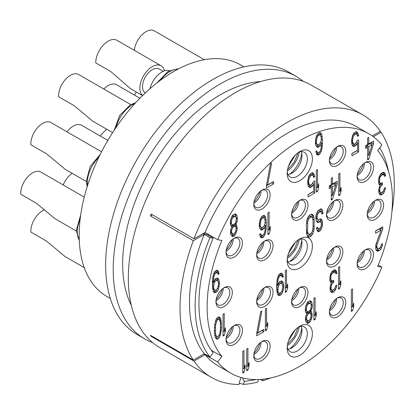 <?xml version="1.0" encoding="UTF-8"?>
<svg xmlns="http://www.w3.org/2000/svg" width="415" height="415" viewBox="0 0 415 415"><rect width="100%" height="100%" fill="white"/><g stroke="black" fill="none" stroke-linecap="round" stroke-linejoin="round"><path stroke-width="0.62" d="M230.693 373.095L218.088 365.817A138.159 79.768 -60 0 1 205.067 354.706L217.673 361.984A138.159 79.768 120 0 0 230.693 373.095A138.159 79.768 120 0 0 381.878 267.177L378.226 265.071M131.306 305.393A138.159 79.768 -60 0 1 208.382 102.557A138.159 79.768 -60 0 1 232.333 88.727A138.159 79.768 -60 0 1 260.527 81.579M381.878 267.177L377.64 266.471A131.026 75.649 -60 0 0 377.64 150.515L381.878 144.913A138.159 79.768 -60 0 0 368.852 133.796A138.159 79.768 -60 0 0 217.673 239.714L205.067 232.436L194.013 238.817L151.159 214.073A151.527 87.487 -60 0 0 150.453 215.935L193.312 240.679A151.527 87.487 120 0 0 193.312 360.038L204.268 353.71L209.938 356.988L213.149 352.823A132.81 76.676 120 0 1 213.149 238.085L207.303 234.708A12.481 2.303 -157.6 0 1 203.63 233.266M217.673 361.984L221.906 356.381A131.026 75.649 -60 0 1 221.906 240.425L217.673 239.714M253.762 355.702A11.589 6.692 120 0 0 261.958 360.433A11.589 6.692 120 0 0 270.149 346.24A11.589 6.692 120 0 0 261.958 341.509A11.589 6.692 120 0 0 253.762 355.702M226.03 339.688A11.589 6.692 120 0 0 234.226 344.419A11.589 6.692 120 0 0 242.417 330.226A11.589 6.692 120 0 0 234.226 325.495A11.589 6.692 120 0 0 226.03 339.688M256.662 301.627A11.589 6.692 120 0 0 264.858 306.358A11.589 6.692 120 0 0 273.049 292.165A11.589 6.692 120 0 0 264.858 287.434A11.589 6.692 120 0 0 256.662 301.627M291.579 301.845A11.589 6.692 120 0 0 299.775 306.576A11.589 6.692 120 0 0 307.966 292.383A11.589 6.692 120 0 0 299.775 287.652A11.589 6.692 120 0 0 291.579 301.845M326.496 214.731A11.589 6.692 120 0 0 334.692 219.457A11.589 6.692 120 0 0 342.883 205.269A11.589 6.692 120 0 0 334.692 200.538A11.589 6.692 120 0 0 326.496 214.731M291.579 214.508A11.589 6.692 120 0 0 299.775 219.239A11.589 6.692 120 0 0 307.966 205.052A11.589 6.692 120 0 0 299.775 200.321A11.589 6.692 120 0 0 291.579 214.508M215.945 301.845A11.589 6.692 120 0 0 224.142 306.576A11.589 6.692 120 0 0 232.333 292.383A11.589 6.692 120 0 0 224.142 287.652A11.589 6.692 120 0 0 215.945 301.845M226.03 252.356A11.589 6.692 120 0 0 234.226 257.087A11.589 6.692 120 0 0 242.417 242.894A11.589 6.692 120 0 0 234.226 238.163A11.589 6.692 120 0 0 226.03 252.356M256.662 255.049A11.589 6.692 120 0 0 264.858 259.78A11.589 6.692 120 0 0 273.049 245.587A11.589 6.692 120 0 0 264.858 240.856A11.589 6.692 120 0 0 256.662 255.049M326.496 261.305A11.589 6.692 120 0 0 334.692 266.036A11.589 6.692 120 0 0 342.883 251.848A11.589 6.692 120 0 0 334.692 247.117A11.589 6.692 120 0 0 326.496 261.305M329.396 312.033A11.589 6.692 120 0 0 337.592 316.764A11.589 6.692 120 0 0 345.783 302.571A11.589 6.692 120 0 0 337.592 297.84A11.589 6.692 120 0 0 329.396 312.033M357.128 264.002A11.589 6.692 120 0 0 365.325 268.733A11.589 6.692 120 0 0 373.516 254.54A11.589 6.692 120 0 0 365.325 249.809A11.589 6.692 120 0 0 357.128 264.002M367.213 214.514A11.589 6.692 120 0 0 375.409 219.239A11.589 6.692 120 0 0 383.6 205.052A11.589 6.692 120 0 0 375.409 200.321A11.589 6.692 120 0 0 367.213 214.514M357.128 176.666A11.589 6.692 120 0 0 365.325 181.397A11.589 6.692 120 0 0 373.516 167.204A11.589 6.692 120 0 0 365.325 162.472A11.589 6.692 120 0 0 357.128 176.666M329.396 160.657A11.589 6.692 120 0 0 337.592 165.388A11.589 6.692 120 0 0 345.783 151.195A11.589 6.692 120 0 0 337.592 146.464A11.589 6.692 120 0 0 329.396 160.657M253.762 204.32A11.589 6.692 120 0 0 261.958 209.051A11.589 6.692 120 0 0 270.149 194.858A11.589 6.692 120 0 0 261.958 190.127A11.589 6.692 120 0 0 253.762 204.32M287.17 348.061A17.829 10.292 120 0 0 299.775 355.339A17.829 10.292 120 0 0 312.381 333.504A17.829 10.292 120 0 0 299.775 326.226A17.829 10.292 120 0 0 287.17 348.061M287.17 260.724A17.829 10.292 120 0 0 299.775 268.002A17.829 10.292 120 0 0 312.381 246.168A17.829 10.292 120 0 0 299.775 238.89A17.829 10.292 120 0 0 287.17 260.724M287.17 173.392A17.829 10.292 120 0 0 299.775 180.67A17.829 10.292 120 0 0 312.381 158.836A17.829 10.292 120 0 0 299.775 151.558A17.829 10.292 120 0 0 287.17 173.392M368.79 159.163L373.516 143.891L373.516 141.105L368.79 143.834L368.79 137.329L367.607 138.013L367.607 144.513L365.636 145.655L365.636 148.44L367.607 147.304L367.607 159.848L368.79 159.163L367.607 158.483M351.36 289.603L351.36 311.432L352.543 310.752L353.725 306.82L353.725 303.1L352.543 307.033L352.543 288.918L351.36 289.603M313.922 298.261L313.922 320.095L315.104 319.41L316.287 315.478L316.287 311.764L315.104 315.696L315.104 297.576L313.922 298.261M310.773 311.229L311.956 308.687L312.35 306.14L311.956 302.649L311.364 301.596L310.379 300.771L308.21 301.56L307.225 302.592L305.653 306.291L305.258 310.233L305.653 312.329L306.835 313.501L305.85 315.929L305.456 319.41L305.85 321.506L307.422 323.384L308.407 323.28L310.181 321.791L311.758 318.092L312.153 315.545L311.758 312.521L311.167 311.468L309.709 310.612M338.505 267.327L338.505 289.162L339.688 288.482L340.865 284.545L340.865 280.831L339.688 284.763L339.688 266.648L338.505 267.327M330.428 274.315L329.837 277.443L330.034 281.048L330.428 282.21L331.414 282.574L330.231 286.044L330.034 288.944L330.231 290.687L331.02 292.093L331.808 292.565L333.188 292.233L334.957 290.744L336.534 287.05L336.731 285.079L335.745 285.644L334.76 288.539L333.779 289.571L332.005 290.127L331.414 289.54L331.02 288.373L331.414 285.359L331.808 284.202L333.779 282.138L333.779 280.281L331.808 280.95L331.217 280.364L330.822 278.735L331.02 275.83L331.808 273.983L333.976 272.266L335.351 272.401L335.943 273.916L336.928 273.35L336.337 270.902L334.957 269.843L334.174 269.833L331.808 271.659L330.428 274.315M382.718 229.132L382.718 226.813L375.627 230.906L375.627 233.225L381.141 230.045L375.824 244.726L375.824 249.374L376.613 250.774L377.401 251.251L379.372 250.577L380.747 249.316L382.324 245.618L382.521 243.647L381.535 244.217L380.55 247.107L378.781 248.595L377.795 248.699L376.81 246.946L377.204 243.932L382.718 229.132L380.83 227.902M338.754 173.88L338.754 195.714L339.937 195.034L341.12 191.097L341.12 187.383L339.937 191.315L339.937 173.2L338.754 173.88M332.451 199.356L337.182 184.084L337.182 181.298L332.451 184.027L332.451 177.521L331.274 178.201L331.274 184.706L329.303 185.842L329.303 188.633L331.274 187.492L331.274 200.035L332.451 199.356L331.274 198.671M265.393 308.957L265.393 330.791L266.575 330.112L267.758 326.174L267.758 322.46L266.575 326.392L266.575 308.278L265.393 308.957M256.724 333.473L256.724 335.797L263.816 331.704L263.816 329.38L257.907 332.788L261.849 311.006L260.667 311.686L256.724 333.473M285.307 270.533L285.307 292.368L286.49 291.683L287.673 287.751L287.673 284.031L286.49 287.969L286.49 269.849L285.307 270.533M283.341 276.779L282.553 273.983L281.567 273.158L280.582 273.262L278.807 274.751L277.236 278.911L276.644 284.825L276.841 291.216L277.827 294.826L278.807 295.651L280.779 294.982L281.764 293.95L282.75 291.984L283.736 287.237L283.341 283.284L282.75 281.764L281.764 280.939L279.793 281.614L278.807 282.646L277.63 285.188L278.019 279.85L279.005 276.955L280.779 275.472L281.961 276.183L282.356 277.35L283.341 276.779L281.484 275.71M317.579 227.285L316.396 227.97L316.593 229.246L317.973 231.705L318.959 231.601L320.733 230.112L322.305 226.414L322.502 222.585L322.305 220.842L321.516 219.436L319.944 218.954L318.762 219.634L317.973 219.628L316.987 217.87L317.382 214.856L318.762 212.667L320.339 211.759L321.127 211.769L321.91 214.099L323.093 213.419L322.305 209.689L321.319 208.864L320.339 208.968L317.776 210.913L316.199 214.612L315.805 216.697L316.199 220.65L316.987 222.051L317.776 222.528L319.944 221.74L320.536 221.864L321.127 222.45L321.319 223.732L321.127 226.17L319.944 228.245L318.762 228.924L318.17 228.805L317.579 227.285M311.079 236.151L312.853 233.733L314.036 229.334L314.233 219.929L313.641 216.091L312.853 214.685L312.064 214.213L311.079 214.316L309.502 215.224L307.733 217.642L306.944 219.955L306.353 224.479L306.55 233.655L307.733 236.69L308.521 237.162L309.502 237.058L311.079 236.151L309.191 235.056L310.29 233.816M316.318 170.243L316.318 192.078L317.501 191.393L318.684 187.461L318.684 183.746L317.501 187.679L317.501 169.559L316.318 170.243M313.367 181.703L311.79 184.473L310.607 185.152L309.818 185.147L308.833 183.388L308.636 181.184L309.227 178.056L310.607 175.861L311.79 175.182L312.578 175.192L313.169 175.778L313.564 177.407L314.741 176.728L313.756 173.579L312.775 172.754L311.79 172.858L309.621 174.575L308.636 176.536L307.65 181.288L308.044 185.24L308.636 186.755L309.621 187.58L310.607 187.476L312.775 185.759L313.756 183.798L313.756 191.232L308.044 194.531L308.044 196.855L314.741 192.985L314.741 180.909L313.367 181.703M267.914 212.745L267.914 234.579L269.096 233.899L270.279 229.962L270.279 226.248L269.096 230.18L269.096 212.065L267.914 212.745M259.64 228.203L261.217 230.081L262.202 229.977L264.173 228.38L265.351 225.838L264.957 231.176L263.976 234.065L262.202 235.554L261.019 234.843L260.625 233.676L259.64 234.247L260.428 237.043L261.414 237.868L263.188 237.307L265.154 234.314L266.139 229.562L266.337 222.948L265.745 217.714L265.154 216.194L264.173 215.369L262.202 216.044L260.231 219.037L259.245 223.789L259.64 228.203M235.803 224.385L236.981 221.843L237.375 219.296L236.981 215.805L236.389 214.752L235.409 213.927L233.24 214.716L232.255 215.748L230.678 219.447L230.284 223.389L230.678 225.485L231.861 226.657L230.875 229.085L230.481 232.566L230.875 234.662L232.452 236.54L233.438 236.436L235.212 234.947L236.783 231.248L237.178 228.701L236.783 225.677L236.192 224.624L234.734 223.768M266.461 185.64L266.461 187.964L273.552 183.871L273.552 181.547L267.644 184.96L271.586 163.173L270.404 163.858L266.461 185.64M219.084 273.848L218.295 271.052L217.31 270.227L216.324 270.331L214.555 271.82L212.978 275.98L212.387 281.894L212.584 288.285L213.569 291.901L214.555 292.725L215.535 292.622L217.507 291.019L218.492 289.058L219.478 284.306L219.084 280.353L218.492 278.833L217.507 278.009L215.535 278.683L214.555 279.715L213.372 282.257L213.767 276.919L214.747 274.03L216.521 272.541L217.704 273.252L218.098 274.419L219.084 273.848L217.227 272.78M246.738 348.989L246.738 370.818L247.916 370.139L249.099 366.201L249.099 362.487L247.916 366.419L247.916 348.304L246.738 348.989M242.796 351.261L242.796 373.095L243.979 372.411L245.161 368.479L245.161 364.764L243.979 368.696L243.979 350.576L242.796 351.261M223.037 314.197L223.037 336.031L224.219 335.351L225.402 331.414L225.402 327.7L224.219 331.632L224.219 313.517L223.037 314.197M221.46 328.115L221.262 321.724L220.676 318.813L220.085 317.76L219.099 316.936L217.917 317.153L216.734 318.3L215.748 320.266L214.571 325.593L214.373 332.208L215.157 337.328L216.734 339.205L217.917 338.988L219.099 337.841L220.676 334.142L221.46 328.115L220.479 327.549M315.768 145.437L317.345 147.315L318.326 147.211L320.297 145.613L321.48 143.071L321.086 148.409L320.1 151.299L318.326 152.787L317.148 152.077L316.754 150.91L315.768 151.48L316.557 154.276L317.537 155.101L319.311 154.541L321.283 151.548L322.268 146.796L322.465 140.177L321.874 134.948L321.283 133.428L320.297 132.603L318.326 133.277L316.36 136.27L315.374 141.022L315.768 145.437M357.263 140.638L355.686 143.408L354.503 144.088L353.72 144.078L352.734 142.324L352.537 140.114L353.129 136.986L354.503 134.797L355.686 134.118L356.475 134.128L357.066 134.714L357.46 136.343L358.643 135.663L357.657 132.515L356.672 131.69L355.686 131.794L353.523 133.511L352.537 135.472L351.552 140.218L351.946 144.176L352.537 145.691L353.523 146.516L354.503 146.412L356.672 144.695L357.657 142.734L357.657 150.168L351.946 153.467L351.946 155.786L358.643 151.921L358.643 139.845L357.263 140.638M379.118 176.774L378.527 179.903L378.724 183.503L379.118 184.67L380.104 185.033L378.921 188.503L378.724 191.403L378.921 193.146L379.709 194.552L380.498 195.024L381.878 194.692L383.647 193.203L385.224 189.51L385.421 187.533L384.435 188.104L383.45 190.993L382.464 192.031L380.695 192.586L380.104 192L379.709 190.833L380.104 187.819L380.498 186.662L382.464 184.597L382.464 182.74L380.498 183.409L379.907 182.823L379.512 181.194L379.709 178.289L380.498 176.442L382.661 174.725L384.041 174.86L384.632 176.375L385.618 175.81L385.027 173.361L383.647 172.303L382.858 172.292L380.498 174.118L379.118 176.774M211.23 350.219L221.906 356.381M203.807 353.979L205.067 354.706L194.013 361.086L151.159 336.342L151.714 336.02M151.159 336.342A151.527 87.487 -60 0 1 150.453 335.294L193.312 360.038M152.419 214.799L150.453 215.935M240.814 377.432L238.931 384.498A151.527 87.487 -60 0 1 211.406 377.396L159.723 347.557A151.527 87.487 -60 0 1 159.718 172.588A151.527 87.487 -60 0 1 311.25 85.101L362.933 114.939A151.527 87.487 -60 0 1 380.322 131.254L372.214 135.933M211.406 377.396A151.527 87.487 -60 0 1 194.013 361.086M194.013 238.817A151.527 87.487 -60 0 1 362.933 114.939M379.767 131.576L381.027 132.302L373.334 136.743M391.864 212.044A151.527 87.487 120 0 0 381.027 132.302M303.308 81.392A151.527 87.487 120 0 0 296.123 76.37A151.527 87.487 120 0 0 144.596 163.852A151.527 87.487 120 0 0 144.596 338.827A151.527 87.487 120 0 0 152.538 342.536M296.123 76.37L288.56 72.003A151.527 87.487 120 0 0 137.033 159.49A151.527 87.487 120 0 0 137.033 334.459L144.596 338.827M110.291 298.437L106.868 296.46A133.703 77.195 -60 0 1 79.177 235.253A133.703 77.195 -60 0 1 137.536 100.7A133.703 77.195 -60 0 1 240.57 64.88L243.994 66.856M226.258 250.022A16.491 9.519 120 0 0 232.317 239.522M226.087 251.225A9.804 5.66 120 0 0 226.346 251.08A9.804 5.66 120 0 0 233.282 239.071A9.804 5.66 -60 0 0 233.277 238.775M233.567 238.573A9.804 5.66 -60 0 1 237.868 238.407A9.804 5.66 -60 0 1 239.896 242.894A9.804 5.66 120 0 1 235.616 252.761A9.804 5.66 120 0 1 228.063 255.386A9.804 5.66 120 0 1 226.056 251.583M86.33 181.485L64.989 169.164L46.48 153.752L30.86 144.736A16.667 9.623 120 0 1 30.835 143.808A16.667 9.623 -60 0 1 38.113 127.032A16.667 9.623 -60 0 1 50.957 122.565L101.566 151.786M357.357 174.336A16.491 9.519 120 0 0 363.416 163.837M357.185 175.535A9.804 5.66 120 0 0 357.445 175.395A9.804 5.66 120 0 0 364.375 163.386A9.804 5.66 -60 0 0 364.37 163.085M364.666 162.882A9.804 5.66 -60 0 1 368.966 162.716A9.804 5.66 -60 0 1 370.994 167.204A9.804 5.66 120 0 1 366.715 177.07A9.804 5.66 120 0 1 359.162 179.7A9.804 5.66 120 0 1 357.154 175.893M329.624 158.323A16.491 9.519 120 0 0 335.683 147.823M329.453 159.526A9.804 5.66 120 0 0 329.712 159.381A9.804 5.66 120 0 0 336.643 147.372A9.804 5.66 -60 0 0 336.638 147.076M336.933 146.874A9.804 5.66 -60 0 1 341.234 146.708A9.804 5.66 -60 0 1 343.262 151.195A9.804 5.66 120 0 1 338.982 161.062A9.804 5.66 120 0 1 331.429 163.686A9.804 5.66 120 0 1 329.422 159.879M134.299 50.298A16.667 9.623 -60 0 1 142.189 34.611A16.667 9.623 -60 0 1 154.318 30.866L204.289 59.719M291.807 212.179A16.491 9.519 120 0 0 297.866 201.68M291.636 213.383A9.804 5.66 120 0 0 291.895 213.237A9.804 5.66 120 0 0 298.826 201.228A9.804 5.66 -60 0 0 298.826 200.933M299.116 200.73A9.804 5.66 -60 0 1 303.417 200.559A9.804 5.66 -60 0 1 305.445 205.052A9.804 5.66 120 0 1 301.166 214.918A9.804 5.66 120 0 1 293.613 217.543A9.804 5.66 120 0 1 291.605 213.735M103.807 89.038A16.667 9.623 -60 0 1 116.506 84.722L139.912 98.236M287.32 171.037A19.609 11.319 120 0 0 299.355 152.056M288.56 165.938L295.324 155.065M298.115 152.642L294.266 162.12L287.569 169.528M289.758 174.175A20.947 12.092 120 0 0 301.752 153.41M301.181 151.667A14.26 8.233 -60 0 1 301.98 155.744A14.26 8.233 120 0 1 291.895 173.211A14.26 8.233 120 0 1 287.963 174.559M287.237 171.815A14.26 8.233 120 0 0 290.121 177.008A14.26 8.233 120 0 0 301.114 173.19A14.26 8.233 120 0 0 307.339 158.836A14.26 8.233 -60 0 0 304.382 152.305A14.26 8.233 -60 0 0 298.442 152.409M149.955 88.727A17.56 10.136 -60 0 1 169.33 70.69M145.349 92.908A13.814 7.978 120 0 1 142.521 86.605A13.814 7.978 -60 0 1 148.549 72.698A13.814 7.978 -60 0 1 159.199 68.999L163.23 71.328M142.615 95.538A17.56 10.136 120 0 1 139.871 88.13A17.56 10.136 -60 0 1 147.538 70.462A17.56 10.136 -60 0 1 161.067 65.757A17.56 10.136 -60 0 1 164.413 70.877M142.537 95.611L130.32 88.556L110.841 71.588L95.756 62.878A17.56 10.136 120 0 1 95.751 62.66A17.56 10.136 -60 0 1 103.418 44.986A17.56 10.136 -60 0 1 116.947 40.286L161.067 65.757M253.99 201.991A16.491 9.519 120 0 0 260.049 191.491M253.819 203.194A9.804 5.66 120 0 0 254.079 203.049A9.804 5.66 120 0 0 261.014 191.04A9.804 5.66 -60 0 0 261.009 190.744M261.3 190.537A9.804 5.66 -60 0 1 265.6 190.371A9.804 5.66 -60 0 1 267.628 194.858A9.804 5.66 120 0 1 263.349 204.725A9.804 5.66 120 0 1 255.796 207.355A9.804 5.66 120 0 1 253.788 203.547M112.631 132.624L92.721 121.133L74.212 105.716L58.593 96.705A16.667 9.623 120 0 1 58.567 95.772A16.667 9.623 -60 0 1 65.845 79A16.667 9.623 -60 0 1 78.689 74.534L130.73 104.58M256.89 252.714A16.491 9.519 120 0 0 262.949 242.215M256.719 253.918A9.804 5.66 120 0 0 256.978 253.773A9.804 5.66 120 0 0 263.909 241.763A9.804 5.66 -60 0 0 263.904 241.468M264.199 241.265A9.804 5.66 -60 0 1 268.5 241.099A9.804 5.66 -60 0 1 270.528 245.587A9.804 5.66 120 0 1 266.248 255.453A9.804 5.66 120 0 1 258.695 258.078A9.804 5.66 120 0 1 256.688 254.276M66.965 131.809A16.667 9.623 -60 0 1 81.584 125.263L107.833 140.415M226.258 337.359A16.491 9.519 120 0 0 232.317 326.859M226.087 338.562A9.804 5.66 120 0 0 226.346 338.417A9.804 5.66 120 0 0 233.282 326.408A9.804 5.66 -60 0 0 233.277 326.112M233.567 325.905A9.804 5.66 -60 0 1 237.868 325.739A9.804 5.66 -60 0 1 239.896 330.226A9.804 5.66 120 0 1 235.616 340.093A9.804 5.66 120 0 1 228.063 342.723A9.804 5.66 120 0 1 226.056 338.915M84.255 267.623L64.989 256.501L46.48 241.084L30.86 232.073A16.667 9.623 120 0 1 30.835 231.139A16.667 9.623 -60 0 1 44.654 209.757M216.174 299.511A16.491 9.519 120 0 0 222.233 289.011M216.002 300.714A9.804 5.66 120 0 0 216.262 300.569A9.804 5.66 120 0 0 223.197 288.56A9.804 5.66 -60 0 0 223.192 288.264M223.483 288.062A9.804 5.66 -60 0 1 227.783 287.896A9.804 5.66 -60 0 1 229.811 292.383A9.804 5.66 120 0 1 225.532 302.25A9.804 5.66 120 0 1 217.979 304.875A9.804 5.66 120 0 1 215.971 301.072M76.246 230.973L54.905 218.653L36.395 203.241L20.776 194.225A16.667 9.623 120 0 1 20.75 193.297A16.667 9.623 -60 0 1 28.028 176.52A16.667 9.623 -60 0 1 40.872 172.059L84.235 197.094M367.441 212.179A16.491 9.519 120 0 0 373.5 201.68M367.27 213.383A9.804 5.66 120 0 0 367.529 213.237A9.804 5.66 120 0 0 374.46 201.228A9.804 5.66 -60 0 0 374.455 200.933M374.75 200.73A9.804 5.66 -60 0 1 379.051 200.559A9.804 5.66 -60 0 1 381.079 205.052A9.804 5.66 120 0 1 376.799 214.918A9.804 5.66 120 0 1 369.246 217.543A9.804 5.66 120 0 1 367.239 213.735M287.32 258.369A19.609 11.319 120 0 0 299.355 239.388M288.56 253.269L295.324 242.396M298.115 239.979L294.266 249.457L287.569 256.859M289.758 261.512A20.947 12.092 120 0 0 301.752 240.742M301.181 238.999A14.26 8.233 -60 0 1 301.98 243.076A14.26 8.233 120 0 1 291.895 260.542A14.26 8.233 120 0 1 287.963 261.891M287.237 259.147A14.26 8.233 120 0 0 290.121 264.345A14.26 8.233 120 0 0 301.114 260.521A14.26 8.233 120 0 0 307.339 246.168A14.26 8.233 -60 0 0 304.382 239.642A14.26 8.233 -60 0 0 298.442 239.74M100.404 136.125A17.56 10.136 -60 0 1 106.883 129.309M357.357 261.668A16.491 9.519 120 0 0 363.416 251.168M357.185 262.871A9.804 5.66 120 0 0 357.445 262.726A9.804 5.66 120 0 0 364.375 250.717A9.804 5.66 -60 0 0 364.37 250.421M364.666 250.219A9.804 5.66 -60 0 1 368.966 250.053A9.804 5.66 -60 0 1 370.994 254.54A9.804 5.66 120 0 1 366.715 264.407A9.804 5.66 120 0 1 359.162 267.032A9.804 5.66 120 0 1 357.154 263.229M326.724 258.976A16.491 9.519 120 0 0 332.783 248.476M326.553 260.179A9.804 5.66 120 0 0 326.812 260.034A9.804 5.66 120 0 0 333.748 248.025A9.804 5.66 -60 0 0 333.743 247.729M334.034 247.527A9.804 5.66 -60 0 1 338.334 247.356A9.804 5.66 -60 0 1 340.362 251.848A9.804 5.66 120 0 1 336.083 261.715A9.804 5.66 120 0 1 328.53 264.339A9.804 5.66 120 0 1 326.522 260.532M329.624 309.704A16.491 9.519 120 0 0 335.683 299.205M329.453 310.902A9.804 5.66 120 0 0 329.712 310.762A9.804 5.66 120 0 0 336.643 298.753A9.804 5.66 -60 0 0 336.638 298.452M336.933 298.25A9.804 5.66 -60 0 1 341.234 298.084A9.804 5.66 -60 0 1 343.262 302.571A9.804 5.66 120 0 1 338.982 312.438A9.804 5.66 120 0 1 331.429 315.068A9.804 5.66 120 0 1 329.422 311.26M291.807 299.511A16.491 9.519 120 0 0 297.866 289.011M291.636 300.714A9.804 5.66 120 0 0 291.895 300.569A9.804 5.66 120 0 0 298.826 288.565A9.804 5.66 -60 0 0 298.826 288.264M299.116 288.062A9.804 5.66 -60 0 1 303.417 287.896A9.804 5.66 -60 0 1 305.445 292.383A9.804 5.66 120 0 1 301.166 302.25A9.804 5.66 120 0 1 293.613 304.88A9.804 5.66 120 0 1 291.605 301.072M287.32 345.705A19.609 11.319 120 0 0 299.355 326.724M288.56 340.606L295.324 329.733M298.115 327.311L294.266 336.788L287.569 344.196M289.758 348.844A20.947 12.092 120 0 0 301.752 328.078M301.181 326.335A14.26 8.233 -60 0 1 301.98 330.413A14.26 8.233 120 0 1 291.895 347.879A14.26 8.233 120 0 1 287.963 349.228M287.237 346.483A14.26 8.233 120 0 0 290.121 351.676A14.26 8.233 120 0 0 301.114 347.858A14.26 8.233 120 0 0 307.339 333.504A14.26 8.233 -60 0 0 304.382 326.973A14.26 8.233 -60 0 0 298.442 327.077M253.99 353.367A16.491 9.519 120 0 0 260.049 342.868M253.819 354.571A9.804 5.66 120 0 0 254.079 354.426A9.804 5.66 120 0 0 261.014 342.417A9.804 5.66 -60 0 0 261.009 342.121M261.3 341.919A9.804 5.66 -60 0 1 265.6 341.752A9.804 5.66 -60 0 1 267.628 346.24A9.804 5.66 120 0 1 263.349 356.106A9.804 5.66 120 0 1 255.796 358.731A9.804 5.66 120 0 1 253.788 354.929M256.89 299.293A16.491 9.519 120 0 0 262.949 288.793M256.719 300.496A9.804 5.66 120 0 0 256.978 300.351A9.804 5.66 120 0 0 263.909 288.342A9.804 5.66 -60 0 0 263.904 288.046M264.199 287.844A9.804 5.66 -60 0 1 268.5 287.678A9.804 5.66 -60 0 1 270.528 292.165A9.804 5.66 120 0 1 266.248 302.032A9.804 5.66 120 0 1 258.695 304.657A9.804 5.66 120 0 1 256.688 300.854M63.21 184.955A16.667 9.623 -60 0 1 72.2 173.325M326.724 212.397A16.491 9.519 120 0 0 332.783 201.898M326.553 213.601A9.804 5.66 120 0 0 326.812 213.455A9.804 5.66 120 0 0 333.748 201.446A9.804 5.66 -60 0 0 333.743 201.151M334.034 200.948A9.804 5.66 -60 0 1 338.334 200.777A9.804 5.66 -60 0 1 340.362 205.269A9.804 5.66 120 0 1 336.083 215.136A9.804 5.66 120 0 1 328.53 217.761A9.804 5.66 120 0 1 326.522 213.953M134.46 95.087A16.667 9.623 -60 0 1 136.379 92.057M388.554 171.592A138.159 79.768 120 0 0 379.741 147.735M368.852 133.796L356.246 126.518A138.159 79.768 120 0 0 205.067 232.436M203.008 233.624L204.268 234.356L193.312 240.679M204.268 353.71A138.159 79.768 -60 0 1 204.268 234.356L209.938 237.629L213.149 238.085M209.938 237.629A138.159 79.768 120 0 0 209.938 356.988M256.403 379.569L244.279 381.473L242.459 377.889M244.279 381.473L243.506 384.363L239.279 383.185M243.506 384.363A151.527 87.487 -60 0 0 257.72 382.132L258.415 379.523M263.048 379.18L262.622 380.773L260.288 379.424M262.622 380.773A151.527 87.487 120 0 0 270.715 377.925M208.361 235.326A131.026 75.649 -60 0 1 208.688 234.527M367.607 155.781L367.877 154.919M371.207 144.15L371.627 142.195M373.516 143.891L371.627 142.802M367.607 147.304L365.636 146.256M368.79 143.834L367.607 143.149M366.896 146.894L366.896 145.53L370.247 143.595L372.136 144.69L368.79 155.449L367.607 154.764M368.79 155.449L368.79 146.62L372.136 144.69M368.79 146.62L366.896 145.53M352.543 307.033L351.36 306.353M353.725 306.82L352.776 306.27M352.543 310.752L351.36 310.067M351.36 307.297L351.604 306.493M315.104 315.696L313.922 315.011M316.287 315.478L315.338 314.928M315.104 319.41L313.922 318.73M313.922 315.96L314.165 315.151M311.167 310.539L310.171 309.964M311.167 311.468L309.699 310.622M311.758 312.521L309.865 311.426L309.528 310.825M312.153 314.15L310.259 313.055L309.865 311.426M312.153 315.545L311.079 314.923M310.259 313.408L310.259 313.055M311.758 318.092L310.814 317.548M311.167 319.83L310.135 319.234M310.181 321.791L308.573 320.862M309.196 322.823L307.308 321.734L308.049 320.951M308.407 323.28L306.519 322.185L307.308 321.734M306.249 322.216L306.519 322.185M311.364 301.596L310.005 300.813M311.956 302.649L310.062 301.56L309.663 300.849M312.35 304.745L310.794 303.847M310.446 303.598L310.062 301.56M312.35 306.14L311.364 305.57M311.956 308.687L310.98 308.127M307.577 302.224L310.773 303.796L311.364 305.315L310.773 308.905L309.984 310.29L308.407 311.665L307.619 311.655L306.835 311.183L306.244 309.663L306.835 306.073L308.407 303.77L309.984 303.324M307.619 311.655L305.269 310.285M306.125 312.889L307.308 311.976L308.096 311.987L309.984 313.076L310.773 314.015L311.167 316.111L309.984 319.581L309.196 320.499L307.619 320.945L305.482 319.56M309.196 303.313L307.484 302.322M306.835 311.183L305.264 310.275M306.244 309.663L305.258 309.097M306.244 308.272L305.419 307.795M306.835 306.073L305.907 305.539M307.619 304.688L306.498 304.039M308.407 303.77L307.033 302.976M307.619 320.945L306.441 318.839L306.835 316.292L308.407 313.522L309.984 313.076M306.835 320.007L305.456 319.213M306.441 318.839L305.456 318.274M306.441 317.911L305.57 317.408M306.835 316.292L305.907 315.758M307.619 314.44L306.628 313.87M308.407 313.522L306.519 312.433M309.196 313.066L307.308 311.976M339.688 284.763L338.505 284.083M340.865 284.545L339.916 284M339.688 288.482L338.505 287.797M338.505 285.027L338.749 284.223M335.745 270.315L334.926 269.843M336.337 270.902L334.49 269.833M336.731 272.069L334.843 270.979L334.454 269.833M336.928 273.35L335.387 272.458M335.03 272.209L334.843 270.979M334.957 272.162L333.069 271.073L332.239 271.161M333.976 272.266L332.176 271.228M332.794 272.951L331.497 272.204M331.808 273.983L330.843 273.428M331.414 274.673L330.506 274.149M331.02 275.83L330.179 275.347M330.822 276.872L329.977 276.385M330.822 278.735L329.837 278.164M331.217 280.364L329.868 279.586M331.808 280.95L329.899 279.84M333.779 282.138L331.886 280.939M332.991 282.594L331.097 281.5L331.886 281.043M331.808 284.202L330.931 283.699M330.641 282.127L331.097 281.5M331.414 285.359L330.522 284.846M331.02 287.445L330.143 286.941M331.02 288.373L330.055 287.818M331.414 289.54L330.034 288.747M332.005 290.127L330.039 288.959M336.534 287.05L335.543 286.48M335.745 289.364L334.604 288.7M334.957 290.744L333.349 289.815M333.582 292.004L331.689 290.915L332.623 290.064M333.188 292.233L331.295 291.143L331.689 290.915M330.584 291.314L331.295 291.143M331.414 282.574L330.34 281.956M377.204 243.932L376.166 243.33M380.27 229.542L380.83 228.043M376.81 246.017L375.757 245.41M376.81 246.946L375.668 246.287M377.204 248.113L375.627 247.2M377.795 248.699L375.627 247.335M382.324 245.618L381.333 245.047M381.535 247.931L380.394 247.273M380.747 249.316L379.139 248.388M379.372 250.577L377.479 249.488L378.407 248.637M378.584 251.034L376.69 249.939L377.479 249.488M376.198 250.032L376.69 249.939M381.141 230.045L379.253 228.95L375.627 231.046M339.937 191.315L338.754 190.635M341.12 191.097L340.17 190.552M339.937 195.034L338.754 194.35M338.754 191.58L338.998 190.776M331.274 195.973L331.538 195.112M334.874 184.343L335.289 182.387M337.182 184.084L335.289 182.989M331.274 187.492L329.303 186.449M332.451 184.027L331.274 183.342M330.563 187.087L330.563 185.723L333.909 183.788L335.802 184.877L332.451 195.636L331.274 194.957M332.451 195.636L332.451 186.812L335.802 184.877M332.451 186.812L330.563 185.723M266.575 326.392L265.393 325.713M267.758 326.174L266.804 325.625M266.575 330.112L265.393 329.427M265.393 326.657L265.636 325.853M257.907 332.788L256.947 332.239M263.816 331.704L261.927 330.47M256.724 333.613L261.927 330.61M286.49 287.969L285.307 287.284M287.673 287.751L286.724 287.201M286.49 291.683L285.307 291.003M285.307 288.233L285.551 287.424M281.448 275.669L280.794 273.236M283.144 275.498L281.251 274.408M281.37 275.591L279.119 274.424M280.779 275.472L279.067 274.481M279.596 276.151L278.439 275.482M279.005 276.955L277.993 276.374M278.413 278.226L277.552 277.728M278.019 279.85L277.163 279.352M277.827 281.354L276.935 280.841M277.63 284.259L276.706 283.725M277.63 285.188L276.655 284.623M282.75 281.764L281.386 280.981M283.341 283.284L281.448 282.19L280.991 281.022M283.736 285.38L282.371 284.591M281.697 283.507L281.448 282.19M283.736 287.237L282.75 286.666M283.341 289.784L282.449 289.271M282.75 291.984L281.728 291.397M281.764 293.95L280.156 293.016M280.779 294.982L278.89 293.887L279.44 293.306M279.793 295.547L277.905 294.458L278.89 293.887M282.553 273.983L281.194 273.195M279.005 293.218L278.413 292.627L277.827 290.184L278.413 286.127L279.596 284.052L280.976 283.253L281.567 283.378L282.159 283.964L282.75 286.412L282.553 288.845L281.567 291.74L279.596 293.343L276.987 291.999M279.238 282.195L281.567 283.378M277.827 289.255L276.675 288.591M278.019 287.745L276.644 286.952M278.413 286.127L276.644 285.1M279.005 284.856L278.04 284.296M279.596 284.052L278.46 283.393M280.976 283.253L279.207 282.231M278.413 292.627L276.945 291.781M278.019 291.465L276.81 290.765M277.827 290.184L276.738 289.556M317.776 228.1L316.972 227.638M318.17 228.805L316.562 227.876M320.536 221.864L318.642 220.775L319.944 221.74M318.762 222.424L316.868 221.33L318.051 220.65M316.598 221.361L316.868 221.33M322.305 209.689L320.945 208.906M322.896 211.671L321.008 210.581L320.52 208.953M323.093 213.419L321.552 212.527M321.143 211.8L321.008 210.581M321.127 211.769L319.234 210.675L318.445 210.664L320.339 211.759M318.762 212.667L317.268 211.806M317.657 211.121L318.445 210.664M317.973 213.585L316.785 212.9M317.382 214.856L316.323 214.244M316.987 216.48L315.96 215.883M316.987 217.87L315.805 217.19M317.382 219.037L315.805 218.129M317.973 219.628L315.805 218.259M321.516 219.436L320.696 218.964M322.305 220.842L320.416 219.748L319.97 218.954M322.502 222.585L320.613 221.496L320.416 219.748M322.502 224.442L321.319 223.763M320.613 221.942L320.613 221.496M322.305 226.414L321.179 225.765M321.516 228.727L320.162 227.944M320.733 230.112L318.959 228.81M319.944 231.031L318.051 229.941L318.839 229.018M318.959 231.601L317.091 230.522M317.081 230.501L318.051 229.941M312.064 235.113L310.171 234.024M309.502 237.058L307.614 235.969L309.191 235.056M307.344 235.995L307.614 235.969M312.853 214.685L312.033 214.213M313.641 216.091L311.748 214.996L311.349 214.285M314.036 217.719L312.142 216.63L311.748 214.996M314.233 219.929L312.884 219.151M312.215 217.46L312.142 216.63M314.233 226.896L313.05 226.217M314.036 229.334L312.936 228.701M313.641 231.42L312.552 230.792M312.853 233.733L311.452 232.924M308.402 216.464L309.974 216.018L311.867 217.112L312.459 217.699L313.05 220.609L313.05 227.581L312.459 231.171L311.079 233.36L309.502 234.273L308.713 234.262L307.733 232.509L307.536 230.761L307.733 221.823L308.713 218.933L309.502 218.01L311.079 217.102L311.867 217.112M308.713 234.262L306.478 232.82M308.127 233.671L306.467 232.716M307.733 232.509L306.379 231.726M307.536 230.761L306.353 230.081M307.536 223.794L306.457 223.171M307.733 221.823L306.701 221.231M308.127 220.204L307.069 219.592M308.713 218.933L307.525 218.243M309.502 218.01L308.013 217.149M311.079 217.102L309.191 216.013M317.501 187.679L316.318 186.994M318.684 187.461L317.729 186.911M317.501 191.393L316.318 190.713M316.318 187.943L316.562 187.134M314.741 192.985L312.853 191.756M312.853 183.274L312.853 182.906M308.044 194.671L312.853 191.896M313.756 183.798L312.723 183.202M312.775 185.759L311.162 184.831M311.79 186.797L309.896 185.702L310.425 185.152M310.607 187.476L308.713 186.387L309.896 185.702M313.756 173.579L312.396 172.796M314.347 175.099L312.459 174.004L312.002 172.837M314.741 176.728L313.18 175.825M312.796 175.41L312.459 174.004M312.578 175.192L310.083 174.093M311.79 175.182L310.015 174.16M310.607 175.861L309.341 175.135M309.818 176.785L308.807 176.199M309.227 178.056L308.366 177.553M308.833 179.674L307.977 179.181M308.636 181.184L307.748 180.67M308.636 182.112L307.65 181.542M308.833 183.388L307.65 182.709M309.227 184.556L307.759 183.71M309.818 185.147L307.8 183.923M269.096 230.18L267.914 229.5M270.279 229.962L269.325 229.412M269.096 233.899L267.914 233.214M267.914 230.444L268.157 229.64M265.154 216.194L263.795 215.411M265.745 217.714L263.857 216.62L263.401 215.452M266.139 219.81L264.775 219.021M264.101 217.937L263.857 216.62M266.337 222.948L265.154 222.264M266.337 226.196L264.464 225.117M266.139 229.562L265.201 229.018M265.745 232.115L264.858 231.601M265.154 234.314L264.132 233.723M264.173 236.275L262.56 235.347M263.188 237.307L261.294 236.218L261.974 235.507M262.399 237.764L260.506 236.669L261.294 236.218M261.019 234.843L259.811 234.148M261.611 235.43L259.645 234.262M265.351 225.838L264.386 225.278M264.173 228.38L262.56 227.451M263.188 229.412L261.294 228.317L261.849 227.736M262.202 229.977L260.309 228.888L261.294 228.317M260.039 228.914L260.309 228.888M261.414 227.648L260.428 226.357L260.231 225.075L260.822 220.557L262.005 218.482L263.385 217.683L263.976 217.808L264.562 218.394L265.154 220.842L264.957 223.742L263.976 226.17L262.005 227.773L259.287 226.32M261.647 216.625L263.976 217.808M260.428 226.357L259.245 225.677M260.231 225.075L259.245 224.51M260.231 223.685L259.344 223.171M260.428 222.175L259.572 221.683M260.822 220.557L259.956 220.059M261.414 219.286L260.402 218.7M262.005 218.482L260.848 217.813M263.385 217.683L261.611 216.661M260.822 227.057L259.256 226.154M236.192 223.695L235.201 223.12M236.192 224.624L234.729 223.778M236.783 225.677L234.895 224.582L234.558 223.981M237.178 227.306L235.289 226.217L234.895 224.582M237.178 228.701L236.109 228.079M235.289 226.564L235.289 226.217M236.783 231.248L235.845 230.709M236.192 232.986L235.16 232.39M235.212 234.947L233.598 234.019M234.226 235.979L232.333 234.89L233.08 234.107M233.438 236.436L231.544 235.341L232.333 234.89M231.274 235.372L231.544 235.341M236.389 214.752L235.03 213.969M236.981 215.805L235.092 214.716L234.693 214.005M237.375 217.901L235.819 217.004M235.476 216.755L235.092 214.716M237.375 219.296L236.389 218.726M236.981 221.843L236.011 221.283M232.608 215.38L235.803 216.952L236.389 218.472L235.803 222.061L235.015 223.446L233.438 224.821L232.649 224.811L231.861 224.339L231.269 222.819L231.861 219.229L233.438 216.926L235.015 216.48M232.649 224.811L230.294 223.441M231.15 226.045L232.333 225.132L233.121 225.143L235.015 226.232L235.803 227.171L236.192 229.267L235.015 232.737L234.226 233.655L232.649 234.102L230.512 232.716M234.226 216.469L232.509 215.478M231.861 224.339L230.294 223.431M231.269 222.819L230.284 222.253M231.269 221.428L230.45 220.951M231.861 219.229L230.937 218.695M232.649 217.844L231.529 217.195M233.438 216.926L232.063 216.132M232.649 234.102L231.466 231.995L231.861 229.448L233.438 226.678L235.015 226.232M231.861 233.163L230.481 232.369M231.466 231.995L230.481 231.43M231.466 231.067L230.595 230.564M231.861 229.448L230.937 228.914M232.649 227.596L231.653 227.026M233.438 226.678L231.544 225.589M234.226 226.222L232.333 225.132M267.644 184.96L266.689 184.405M273.552 183.871L271.664 182.642M266.461 185.78L271.664 182.776M217.19 272.738L216.542 270.31M218.887 272.567L216.993 271.477M217.112 272.665L214.861 271.498M216.521 272.541L214.809 271.55M215.338 273.22L214.182 272.556M214.747 274.03L213.735 273.444M214.161 275.301L213.294 274.797M213.767 276.919L212.911 276.426M213.569 278.429L212.677 277.915M213.372 281.329L212.449 280.794M213.372 282.257L212.397 281.697M218.492 278.833L217.133 278.05M219.084 280.353L217.19 279.259L216.739 278.092M219.478 282.449L218.114 281.661M217.439 280.576L217.19 279.259M219.478 284.306L218.492 283.736M219.084 286.858L218.191 286.34M218.492 289.058L217.47 288.467M217.507 291.019L215.899 290.09M216.521 292.051L214.633 290.962L215.183 290.376M215.535 292.622L213.647 291.527L214.633 290.962M218.295 271.052L216.936 270.269M214.747 290.287L214.161 289.701L213.569 287.253L214.161 283.196L215.338 281.121L216.718 280.322L217.31 280.447L217.901 281.033L218.492 283.481L218.295 285.919L217.31 288.809L215.338 290.412L212.729 289.068M214.986 279.264L217.31 280.447M213.569 286.324L212.418 285.66M213.767 284.815L212.387 284.021M214.161 283.196L212.387 282.174M214.747 281.925L213.782 281.37M215.338 281.121L214.202 280.462M216.718 280.322L214.949 279.3M214.161 289.701L212.688 288.85M213.767 288.534L212.553 287.834M213.569 287.253L212.48 286.625M247.916 366.419L246.738 365.74M249.099 366.201L248.149 365.657M247.916 370.139L246.738 369.454M246.738 366.684L246.977 365.88M243.979 368.696L242.796 368.012M245.161 368.479L244.207 367.929M243.979 372.411L242.796 371.731M242.796 368.961L243.04 368.152M224.219 331.632L223.037 330.952M225.402 331.414L224.448 330.864M224.219 335.351L223.037 334.666M223.037 331.896L223.28 331.092M221.46 323.933L220.355 323.295M221.262 330.553L220.355 330.024M221.071 332.057L220.178 331.544M220.676 334.142L219.685 333.572M220.085 335.88L219.063 335.289M219.099 337.841L217.211 336.741L216.028 337.898L217.917 338.988M215.53 337.986L216.028 337.898M220.085 317.76L218.762 316.998M220.676 318.813L218.783 317.724L218.415 317.065M221.071 320.447L219.177 319.353L218.783 317.724M221.262 321.724L219.805 320.883M219.229 319.7L219.177 319.353M216.729 318.31L219.494 319.96L220.282 322.294L220.479 324.966L220.282 331.118L219.494 334.36L217.917 336.664L216.931 336.767L216.34 336.181L215.551 333.852L215.551 325.023L216.931 320.51L217.917 319.477L218.902 319.374M216.931 336.767L214.711 335.351M216.34 336.181L214.695 335.232M215.551 333.852L214.462 333.219M215.354 331.175L214.373 330.61M215.354 327.923L214.425 327.383M215.551 325.023L214.705 324.535M216.34 321.781L215.416 321.246M216.931 320.51L215.919 319.929M217.917 319.477L216.542 318.684M321.283 133.428L319.924 132.644M321.874 134.948L319.981 133.853L319.529 132.686M322.268 137.043L320.904 136.255M320.23 135.171L319.981 133.853M322.465 140.177L321.277 139.497M322.465 143.429L320.588 142.35M322.268 146.796L321.324 146.251M321.874 149.348L320.982 148.835M321.283 151.548L320.261 150.956M320.297 153.509L318.689 152.58M319.311 154.541L317.423 153.451L318.098 152.741M318.523 154.997L316.635 153.903L317.423 153.451M317.148 152.077L315.94 151.376M317.734 152.663L315.768 151.496M321.48 143.071L320.515 142.511M320.297 145.613L318.689 144.679M319.311 146.645L317.423 145.551L317.973 144.97M318.326 147.211L316.438 146.122L317.423 145.551M316.168 146.147L316.438 146.122M317.537 144.882L316.557 143.59L316.36 142.309L316.951 137.79L318.129 135.71L319.509 134.917L320.1 135.041L320.691 135.627L321.283 138.076L321.086 140.976L320.1 143.403L318.129 145.001L315.41 143.554M317.776 133.858L320.1 135.041M316.557 143.59L315.374 142.91M316.36 142.309L315.374 141.743M316.36 140.918L315.467 140.405M316.557 139.409L315.701 138.916M316.951 137.79L316.085 137.287M317.537 136.519L316.526 135.933M318.129 135.71L316.972 135.046M319.509 134.917L317.74 133.895M316.951 144.29L315.379 143.388M358.643 151.921L356.75 150.692M356.75 142.21L356.75 141.842M351.946 153.602L356.75 150.832M357.657 142.734L356.625 142.138M356.672 144.695L355.064 143.766M355.686 145.732L353.798 144.638L354.322 144.088M354.503 146.412L352.615 145.323L353.798 144.638M357.657 132.515L356.298 131.731M358.249 134.029L356.355 132.94L355.904 131.773M358.643 135.663L357.076 134.761M356.698 134.346L356.355 132.94M356.475 134.128L353.979 133.028M355.686 134.118L353.917 133.096M354.503 134.797L353.238 134.066M353.72 135.721L352.703 135.134M353.129 136.986L352.262 136.488M352.734 138.61L351.879 138.117M352.537 140.114L351.645 139.601M352.537 141.048L351.552 140.478M352.734 142.324L351.552 141.645M353.129 143.491L351.655 142.646M353.72 144.078L351.697 142.859M384.435 172.775L383.616 172.298M385.027 173.361L383.175 172.292M385.421 174.528L383.527 173.439L383.144 172.292M385.618 175.81L384.072 174.917M383.719 174.663L383.527 173.439M383.647 174.622L381.759 173.532L380.923 173.62M382.661 174.725L380.866 173.688M381.484 175.41L380.187 174.663M380.498 176.442L379.533 175.887M380.104 177.132L379.196 176.608M379.709 178.289L378.869 177.807M379.512 179.332L378.667 178.844M379.512 181.194L378.527 180.624M379.907 182.823L378.558 182.045M380.498 183.409L378.589 182.299M382.464 184.597L380.576 183.394M381.681 185.049L379.787 183.959L380.576 183.503M380.498 186.662L379.621 186.159M379.331 184.587L379.787 183.959M380.104 187.819L379.211 187.305M379.709 189.904L378.833 189.396M379.709 190.833L378.745 190.278M380.104 192L378.724 191.206M380.695 192.586L378.724 191.419M385.224 189.51L384.233 188.934M384.435 191.818L383.294 191.159M383.647 193.203L382.039 192.275M382.267 194.464L380.379 193.374L381.307 192.524M381.878 194.692L379.984 193.603L380.379 193.374M379.274 193.774L379.984 193.603M380.104 185.033L379.03 184.41M98.806 157.321A24.065 13.897 120 0 0 87.368 182.486A24.065 13.897 120 0 0 87.575 185.417M177.911 69.191A24.065 13.897 120 0 0 169.937 71.499A24.065 13.897 120 0 0 160.569 80.152M134.761 103.693A24.065 13.897 120 0 0 132.12 104.979A24.065 13.897 120 0 0 116.044 127.467M80.095 219.54A24.065 13.897 120 0 0 77.283 231.98A24.065 13.897 120 0 0 79.27 240.041M87.16 186.74L86.325 181.033L90.252 166.41L100.243 154.39M156.88 82.969L168.153 71.323L177.376 68.911L178.248 69.009M114.224 130.18L119.639 115.515L130.336 104.803L135.7 102.671M79.286 240.425L76.241 230.522L80.686 214.939"/></g></svg>
